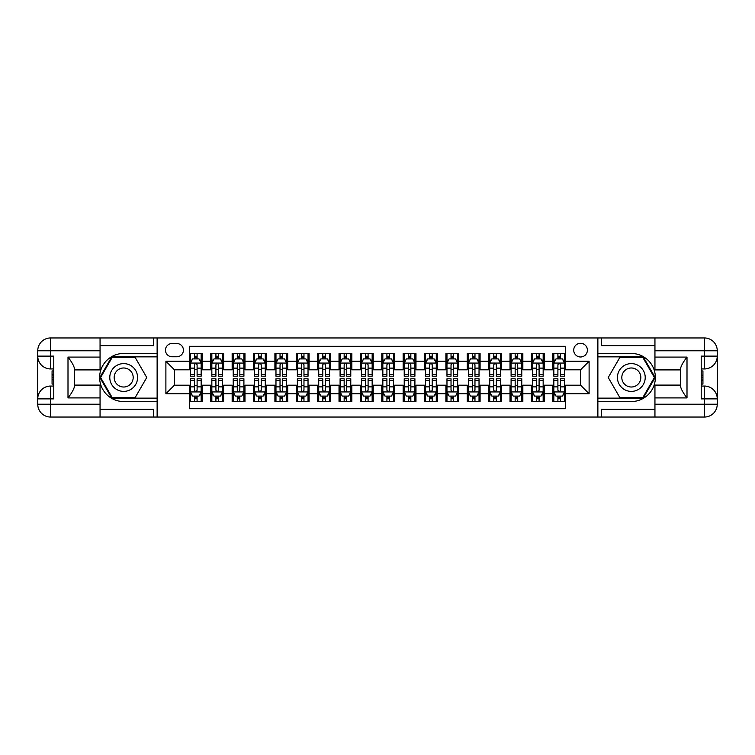 <?xml version="1.0" encoding="UTF-8"?>
<svg xmlns="http://www.w3.org/2000/svg" width="755" height="755" viewBox="0 0 755 755"><rect width="100%" height="100%" fill="white"/><g stroke="black" fill="none" stroke-linecap="round" stroke-linejoin="round"><path stroke-width="1.13" d="M580.557 343.298A6.842 6.842 0 0 0 573.715 350.141A6.842 6.842 0 0 0 580.557 356.983A6.842 6.842 0 0 0 587.399 350.141A6.842 6.842 0 0 0 580.557 343.298M100.056 409.352L153.491 409.352L153.491 417.043L654.944 417.043L654.944 404.218L704.424 404.218L704.424 398.876L701.216 398.876L701.216 356.124L704.424 356.124L704.424 350.782L654.944 350.782L654.944 357.087L687.003 357.087L687.003 397.913C683.586 393.525 681.444 389.816 680.595 386.805L680.595 368.195C681.444 365.184 683.586 361.475 687.003 357.087M565.599 353.453L552.773 353.453L552.773 361.258L544.223 361.258L544.223 369.808L552.773 369.808L552.773 361.258M544.223 361.258L544.223 353.453L531.397 353.453L531.397 361.258L522.847 361.258L522.847 369.808L531.397 369.808L531.397 361.258M522.847 361.258L522.847 353.453L510.021 353.453L510.021 361.258L501.471 361.258L501.471 369.808L510.021 369.808L510.021 361.258M501.471 361.258L501.471 353.453L488.645 353.453L488.645 361.258L480.095 361.258L480.095 369.808L488.645 369.808L488.645 361.258M480.095 361.258L480.095 353.453L467.269 353.453L467.269 361.258L458.719 361.258L458.719 369.808L467.269 369.808L467.269 361.258M458.719 361.258L458.719 353.453L445.903 353.453L445.903 361.258L437.353 361.258L437.353 369.808L445.903 369.808L445.903 361.258M437.353 361.258L437.353 353.453L424.527 353.453L424.527 361.258L415.977 361.258L415.977 369.808L424.527 369.808L424.527 361.258M415.977 361.258L415.977 353.453L403.151 353.453L403.151 361.258L394.601 361.258L394.601 369.808L403.151 369.808L403.151 361.258M394.601 361.258L394.601 353.453L381.775 353.453L381.775 361.258L373.225 361.258L373.225 369.808L381.775 369.808L381.775 361.258M373.225 361.258L373.225 353.453L360.399 353.453L360.399 361.258L351.849 361.258L351.849 369.808L360.399 369.808L360.399 361.258M351.849 361.258L351.849 353.453L339.023 353.453L339.023 361.258L330.473 361.258L330.473 369.808L339.023 369.808L339.023 361.258M330.473 361.258L330.473 353.453L317.647 353.453L317.647 361.258L309.097 361.258L309.097 369.808L317.647 369.808L317.647 361.258M309.097 361.258L309.097 353.453L296.281 353.453L296.281 361.258L287.731 361.258L287.731 369.808L296.281 369.808L296.281 361.258M287.731 361.258L287.731 353.453L274.905 353.453L274.905 361.258L266.355 361.258L266.355 369.808L274.905 369.808L274.905 361.258M266.355 361.258L266.355 353.453L253.529 353.453L253.529 361.258L244.979 361.258L244.979 369.808L253.529 369.808L253.529 361.258M244.979 361.258L244.979 353.453L232.153 353.453L232.153 361.258L223.603 361.258L223.603 369.808L232.153 369.808L232.153 361.258M223.603 361.258L223.603 353.453L210.777 353.453L210.777 369.808L202.227 369.808L202.227 353.453L189.401 353.453M189.401 401.547L202.227 401.547L202.227 385.192L210.777 385.192L210.777 401.547L223.603 401.547L223.603 385.192L232.153 385.192L232.153 393.742L223.603 393.742M232.153 393.742L232.153 401.547L244.979 401.547L244.979 385.192L253.529 385.192L253.529 393.742L244.979 393.742M253.529 393.742L253.529 401.547L266.355 401.547L266.355 385.192L274.905 385.192L274.905 393.742L266.355 393.742M274.905 393.742L274.905 401.547L287.731 401.547L287.731 385.192L296.281 385.192L296.281 393.742L287.731 393.742M296.281 393.742L296.281 401.547L309.097 401.547L309.097 385.192L317.647 385.192L317.647 393.742L309.097 393.742M317.647 393.742L317.647 401.547L330.473 401.547L330.473 385.192L339.023 385.192L339.023 393.742L330.473 393.742M339.023 393.742L339.023 401.547L351.849 401.547L351.849 385.192L360.399 385.192L360.399 393.742L351.849 393.742M360.399 393.742L360.399 401.547L373.225 401.547L373.225 385.192L381.775 385.192L381.775 393.742L373.225 393.742M381.775 393.742L381.775 401.547L394.601 401.547L394.601 385.192L403.151 385.192L403.151 393.742L394.601 393.742M403.151 393.742L403.151 401.547L415.977 401.547L415.977 385.192L424.527 385.192L424.527 393.742L415.977 393.742M424.527 393.742L424.527 401.547L437.353 401.547L437.353 385.192L445.903 385.192L445.903 393.742L437.353 393.742M445.903 393.742L445.903 401.547L458.719 401.547L458.719 385.192L467.269 385.192L467.269 393.742L458.719 393.742M467.269 393.742L467.269 401.547L480.095 401.547L480.095 385.192L488.645 385.192L488.645 393.742L480.095 393.742M488.645 393.742L488.645 401.547L501.471 401.547L501.471 385.192L510.021 385.192L510.021 393.742L501.471 393.742M510.021 393.742L510.021 401.547L522.847 401.547L522.847 385.192L531.397 385.192L531.397 393.742L522.847 393.742M531.397 393.742L531.397 401.547L544.223 401.547L544.223 385.192L552.773 385.192L552.773 393.742L544.223 393.742M172.093 356.766L176.793 356.766A6.625 6.625 0 0 0 183.418 350.141A6.625 6.625 0 0 0 176.793 343.516L172.093 343.516A6.625 6.625 0 0 0 165.468 350.141A6.625 6.625 0 0 0 172.093 356.766M654.944 345.648L601.509 345.648L601.509 337.957L597.658 337.957L597.658 417.043M597.658 337.957L100.056 337.957L100.056 350.782L50.576 350.782L50.576 356.124L53.784 356.124L53.784 398.876L50.576 398.876L50.576 404.218L100.056 404.218L100.056 397.913L67.997 397.913L67.997 357.087C71.414 361.475 73.556 365.184 74.405 368.195L74.405 386.805C73.556 389.816 71.414 393.525 67.997 397.913M157.342 417.043L157.342 337.957M565.599 361.258L565.599 346.29L189.401 346.29L189.401 369.808L174.443 369.808L174.443 385.192L189.401 385.192L189.401 408.71L565.599 408.71L565.599 385.192L580.557 385.192L580.557 369.808L565.599 369.808L565.599 361.258L589.108 361.258L589.108 393.742L565.599 393.742M189.401 393.742L165.892 393.742L165.892 361.258L189.401 361.258M552.773 393.742L552.773 401.547L565.599 401.547M189.401 358.795L190.468 358.795M194.535 358.795L197.102 358.795M201.16 358.795L202.227 358.795M189.401 369.591L190.468 369.591M194.535 369.591L197.102 369.591M201.16 369.591L202.227 369.591M189.401 385.409L190.468 385.409M194.535 385.409L197.102 385.409M201.16 385.409L202.227 385.409M189.401 396.205L190.468 396.205M194.535 396.205L197.102 396.205M201.16 396.205L202.227 396.205M210.777 369.591L211.844 369.591M215.911 369.591L218.469 369.591M222.536 369.591L223.603 369.591M210.777 358.795L211.844 358.795M215.911 358.795L218.469 358.795M222.536 358.795L223.603 358.795M210.777 385.409L211.844 385.409M215.911 385.409L218.469 385.409M222.536 385.409L223.603 385.409M210.777 396.205L211.844 396.205M215.911 396.205L218.469 396.205M222.536 396.205L223.603 396.205M232.153 385.409L233.22 385.409M237.278 385.409L239.845 385.409M243.912 385.409L244.979 385.409M232.153 396.205L233.22 396.205M237.278 396.205L239.845 396.205M243.912 396.205L244.979 396.205M232.153 358.795L233.22 358.795M237.278 358.795L239.845 358.795M243.912 358.795L244.979 358.795M232.153 369.591L233.22 369.591M237.278 369.591L239.845 369.591M243.912 369.591L244.979 369.591M253.529 385.409L254.595 385.409M258.654 385.409L261.221 385.409M265.279 385.409L266.355 385.409M253.529 396.205L254.595 396.205M258.654 396.205L261.221 396.205M265.279 396.205L266.355 396.205M253.529 358.795L254.595 358.795M258.654 358.795L261.221 358.795M265.279 358.795L266.355 358.795M253.529 369.591L254.595 369.591M258.654 369.591L261.221 369.591M265.279 369.591L266.355 369.591M274.905 385.409L275.971 385.409M280.03 385.409L282.596 385.409M286.655 385.409L287.731 385.409M274.905 396.205L275.971 396.205M280.03 396.205L282.596 396.205M286.655 396.205L287.731 396.205M274.905 358.795L275.971 358.795M280.03 358.795L282.596 358.795M286.655 358.795L287.731 358.795M274.905 369.591L275.971 369.591M280.03 369.591L282.596 369.591M286.655 369.591L287.731 369.591M296.281 385.409L297.347 385.409M301.405 385.409L303.972 385.409M308.031 385.409L309.097 385.409M296.281 396.205L297.347 396.205M301.405 396.205L303.972 396.205M308.031 396.205L309.097 396.205M296.281 358.795L297.347 358.795M301.405 358.795L303.972 358.795M308.031 358.795L309.097 358.795M296.281 369.591L297.347 369.591M301.405 369.591L303.972 369.591M308.031 369.591L309.097 369.591M317.647 385.409L318.723 385.409M322.781 385.409L325.348 385.409M329.406 385.409L330.473 385.409M317.647 396.205L318.723 396.205M322.781 396.205L325.348 396.205M329.406 396.205L330.473 396.205M317.647 358.795L318.723 358.795M322.781 358.795L325.348 358.795M329.406 358.795L330.473 358.795M317.647 369.591L318.723 369.591M322.781 369.591L325.348 369.591M329.406 369.591L330.473 369.591M339.023 385.409L340.09 385.409M344.157 385.409L346.724 385.409M350.782 385.409L351.849 385.409M339.023 396.205L340.09 396.205M344.157 396.205L346.724 396.205M350.782 396.205L351.849 396.205M339.023 358.795L340.09 358.795M344.157 358.795L346.724 358.795M350.782 358.795L351.849 358.795M339.023 369.591L340.09 369.591M344.157 369.591L346.724 369.591M350.782 369.591L351.849 369.591M360.399 385.409L361.466 385.409M365.533 385.409L368.091 385.409M372.158 385.409L373.225 385.409M360.399 396.205L361.466 396.205M365.533 396.205L368.091 396.205M372.158 396.205L373.225 396.205M360.399 358.795L361.466 358.795M365.533 358.795L368.091 358.795M372.158 358.795L373.225 358.795M360.399 369.591L361.466 369.591M365.533 369.591L368.091 369.591M372.158 369.591L373.225 369.591M381.775 385.409L382.842 385.409M386.909 385.409L389.467 385.409M393.534 385.409L394.601 385.409M381.775 396.205L382.842 396.205M386.909 396.205L389.467 396.205M393.534 396.205L394.601 396.205M381.775 358.795L382.842 358.795M386.909 358.795L389.467 358.795M393.534 358.795L394.601 358.795M381.775 369.591L382.842 369.591M386.909 369.591L389.467 369.591M393.534 369.591L394.601 369.591M403.151 385.409L404.218 385.409M408.276 385.409L410.843 385.409M414.91 385.409L415.977 385.409M403.151 396.205L404.218 396.205M408.276 396.205L410.843 396.205M414.91 396.205L415.977 396.205M403.151 358.795L404.218 358.795M408.276 358.795L410.843 358.795M414.91 358.795L415.977 358.795M403.151 369.591L404.218 369.591M408.276 369.591L410.843 369.591M414.91 369.591L415.977 369.591M424.527 385.409L425.593 385.409M429.652 385.409L432.219 385.409M436.277 385.409L437.353 385.409M424.527 396.205L425.593 396.205M429.652 396.205L432.219 396.205M436.277 396.205L437.353 396.205M424.527 358.795L425.593 358.795M429.652 358.795L432.219 358.795M436.277 358.795L437.353 358.795M424.527 369.591L425.593 369.591M429.652 369.591L432.219 369.591M436.277 369.591L437.353 369.591M445.903 385.409L446.969 385.409M451.028 385.409L453.595 385.409M457.653 385.409L458.719 385.409M445.903 396.205L446.969 396.205M451.028 396.205L453.595 396.205M457.653 396.205L458.719 396.205M445.903 358.795L446.969 358.795M451.028 358.795L453.595 358.795M457.653 358.795L458.719 358.795M445.903 369.591L446.969 369.591M451.028 369.591L453.595 369.591M457.653 369.591L458.719 369.591M467.269 385.409L468.345 385.409M472.404 385.409L474.97 385.409M479.029 385.409L480.095 385.409M467.269 396.205L468.345 396.205M472.404 396.205L474.97 396.205M479.029 396.205L480.095 396.205M467.269 358.795L468.345 358.795M472.404 358.795L474.97 358.795M479.029 358.795L480.095 358.795M467.269 369.591L468.345 369.591M472.404 369.591L474.97 369.591M479.029 369.591L480.095 369.591M488.645 385.409L489.721 385.409M493.779 385.409L496.346 385.409M500.405 385.409L501.471 385.409M488.645 396.205L489.721 396.205M493.779 396.205L496.346 396.205M500.405 396.205L501.471 396.205M488.645 358.795L489.721 358.795M493.779 358.795L496.346 358.795M500.405 358.795L501.471 358.795M488.645 369.591L489.721 369.591M493.779 369.591L496.346 369.591M500.405 369.591L501.471 369.591M510.021 385.409L511.088 385.409M515.155 385.409L517.722 385.409M521.78 385.409L522.847 385.409M510.021 396.205L511.088 396.205M515.155 396.205L517.722 396.205M521.78 396.205L522.847 396.205M510.021 358.795L511.088 358.795M515.155 358.795L517.722 358.795M521.78 358.795L522.847 358.795M510.021 369.591L511.088 369.591M515.155 369.591L517.722 369.591M521.78 369.591L522.847 369.591M531.397 385.409L532.464 385.409M536.531 385.409L539.089 385.409M543.156 385.409L544.223 385.409M531.397 396.205L532.464 396.205M536.531 396.205L539.089 396.205M543.156 396.205L544.223 396.205M531.397 358.795L532.464 358.795M536.531 358.795L539.089 358.795M543.156 358.795L544.223 358.795M531.397 369.591L532.464 369.591M536.531 369.591L539.089 369.591M543.156 369.591L544.223 369.591M552.773 385.409L553.84 385.409M557.898 385.409L560.465 385.409M564.532 385.409L565.599 385.409M552.773 396.205L553.84 396.205M557.898 396.205L560.465 396.205M564.532 396.205L565.599 396.205M552.773 358.795L553.84 358.795M557.898 358.795L560.465 358.795M564.532 358.795L565.599 358.795M552.773 369.591L553.84 369.591M557.898 369.591L560.465 369.591M564.532 369.591L565.599 369.591M174.443 369.808L165.892 361.258M174.443 385.192L165.892 393.742M589.108 361.258L580.557 369.808M589.108 393.742L580.557 385.192M197.102 356.228L194.535 356.228M201.16 374.48L197.102 374.48L197.102 376.216L201.16 376.216L201.16 363.183L199.018 358.908L192.61 358.908L190.468 363.183L190.468 376.216L194.535 376.216L194.535 374.48L190.468 374.48M190.468 363.183L190.468 353.453M201.16 363.183L201.16 353.453M194.535 358.908L194.535 353.453M197.102 353.453L197.102 358.908M197.102 374.48L197.102 364.778C196.243 363.136 195.385 363.136 194.535 364.778L194.535 374.48M194.535 398.772L197.102 398.772M190.468 380.52L194.535 380.52L194.535 378.784L190.468 378.784L190.468 391.817L192.61 396.092L199.018 396.092L201.16 391.817L201.16 378.784L197.102 378.784L197.102 380.52L201.16 380.52M201.16 391.817L201.16 401.547M190.468 391.817L190.468 401.547M197.102 396.092L197.102 401.547M194.535 401.547L194.535 396.092M194.535 380.52L194.535 390.222C195.385 391.864 196.243 391.864 197.102 390.222L197.102 380.52M130.624 365.467A13.892 13.892 0 0 0 111.646 370.554A13.892 13.892 0 0 0 116.732 389.533A13.892 13.892 0 0 0 135.711 384.446A13.892 13.892 0 0 0 130.624 365.467M128.435 369.261A9.513 9.513 0 0 0 115.439 372.743A9.513 9.513 0 0 0 118.922 385.739A9.513 9.513 0 0 0 131.917 382.257A9.513 9.513 0 0 0 128.435 369.261M135.211 397.489L112.136 397.489L100.604 377.5L112.136 357.511L135.211 357.511L146.753 377.5L135.211 397.489M638.268 365.467A13.892 13.892 0 0 0 619.289 370.554A13.892 13.892 0 0 0 624.376 389.533A13.892 13.892 0 0 0 643.354 384.446A13.892 13.892 0 0 0 638.268 365.467M636.078 369.261A9.513 9.513 0 0 0 623.083 372.743A9.513 9.513 0 0 0 626.565 385.739A9.513 9.513 0 0 0 639.56 382.257A9.513 9.513 0 0 0 636.078 369.261M642.864 397.489L619.789 397.489L608.247 377.5L619.789 357.511L642.864 357.511L654.396 377.5L642.864 397.489M157.125 337.957L157.125 353.453L123.678 353.453A24.047 24.047 0 0 0 99.632 377.5A24.047 24.047 0 0 0 123.678 401.547L157.125 401.547L157.125 417.043M67.997 357.087L100.056 357.087L100.056 350.782M100.056 357.087L100.056 369.912L74.405 369.912M100.056 404.218L100.056 417.043L50.576 417.043A12.826 12.826 0 0 1 37.75 404.218L37.75 350.782A12.826 12.826 0 0 1 50.576 337.957L100.056 337.957M157.125 353.453L157.125 356.87L111.768 356.87L99.858 377.5L111.768 398.13L157.125 398.13L157.125 356.87M157.125 398.13L157.125 401.547M74.405 385.088L100.056 385.088L100.056 397.913M153.491 417.043L100.056 417.043M37.75 398.876A12.826 12.826 0 0 1 50.576 386.05A12.826 12.826 0 0 0 37.75 398.876L50.576 398.876L50.576 386.05L53.784 386.05M53.784 368.95L50.576 368.95L50.576 356.124L37.75 356.124A12.826 12.826 0 0 0 50.576 368.95A12.826 12.826 0 0 1 37.75 356.124M153.491 337.957L153.491 345.648L100.056 345.648M53.784 370.922L52.067 370.922L52.067 379.387L53.784 379.387M52.067 377.396L53.784 377.396M52.067 375.037L53.784 375.037M52.067 374.65L53.784 374.65M52.067 379.387L52.067 384.078L53.784 384.078M52.067 379.803L53.784 379.803M597.875 417.043L597.875 401.547L631.322 401.547A24.047 24.047 0 0 0 655.368 377.5A24.047 24.047 0 0 0 631.322 353.453L597.875 353.453L597.875 337.957M687.003 397.913L654.944 397.913L654.944 404.218M654.944 397.913L654.944 385.088L680.595 385.088M654.944 350.782L654.944 337.957L704.424 337.957A12.826 12.826 0 0 1 717.25 350.782L717.25 404.218A12.826 12.826 0 0 1 704.424 417.043L654.944 417.043M597.875 401.547L597.875 398.13L643.232 398.13L655.142 377.5L643.232 356.87L597.875 356.87L597.875 398.13M597.875 356.87L597.875 353.453M680.595 369.912L654.944 369.912L654.944 357.087M601.509 337.957L654.944 337.957M717.25 356.124A12.826 12.826 0 0 1 704.424 368.95A12.826 12.826 0 0 0 717.25 356.124L704.424 356.124L704.424 368.95L701.216 368.95M701.216 386.05L704.424 386.05L704.424 398.876L717.25 398.876A12.826 12.826 0 0 0 704.424 386.05A12.826 12.826 0 0 1 717.25 398.876M601.509 417.043L601.509 409.352L654.944 409.352M701.216 384.078L702.933 384.078L702.933 375.613L701.216 375.613M702.933 377.604L701.216 377.604M702.933 379.963L701.216 379.963M702.933 380.35L701.216 380.35M702.933 375.613L702.933 370.922L701.216 370.922M702.933 375.197L701.216 375.197M218.469 356.228L215.911 356.228M222.536 374.48L218.469 374.48L218.469 376.216L222.536 376.216L222.536 363.183L220.394 358.908L213.986 358.908L211.844 363.183L211.844 376.216L215.911 376.216L215.911 374.48L211.844 374.48M211.844 363.183L211.844 353.453M222.536 363.183L222.536 353.453M215.911 358.908L215.911 353.453M218.469 353.453L218.469 358.908M218.469 374.48L218.469 364.778C217.619 363.136 216.761 363.136 215.911 364.778L215.911 374.48M239.845 356.228L237.278 356.228M243.912 374.48L239.845 374.48L239.845 376.216L243.912 376.216L243.912 363.183L241.77 358.908L235.362 358.908L233.22 363.183L233.22 376.216L237.278 376.216L237.278 374.48L233.22 374.48M233.22 363.183L233.22 353.453M243.912 363.183L243.912 353.453M237.278 358.908L237.278 353.453M239.845 353.453L239.845 358.908M239.845 374.48L239.845 364.778C238.995 363.136 238.136 363.136 237.278 364.778L237.278 374.48M261.221 356.228L258.654 356.228M265.279 374.48L261.221 374.48L261.221 376.216L265.279 376.216L265.279 363.183L263.146 358.908L256.738 358.908L254.595 363.183L254.595 376.216L258.654 376.216L258.654 374.48L254.595 374.48M254.595 363.183L254.595 353.453M265.279 363.183L265.279 353.453M258.654 358.908L258.654 353.453M261.221 353.453L261.221 358.908M261.221 374.48L261.221 364.778C260.371 363.136 259.512 363.136 258.654 364.778L258.654 374.48M282.596 356.228L280.03 356.228M286.655 374.48L282.596 374.48L282.596 376.216L286.655 376.216L286.655 363.183L284.522 358.908L278.104 358.908L275.971 363.183L275.971 376.216L280.03 376.216L280.03 374.48L275.971 374.48M275.971 363.183L275.971 353.453M286.655 363.183L286.655 353.453M280.03 358.908L280.03 353.453M282.596 353.453L282.596 358.908M282.596 374.48L282.596 364.778C281.747 363.136 280.888 363.136 280.03 364.778L280.03 374.48M215.911 398.772L218.469 398.772M211.844 380.52L215.911 380.52L215.911 378.784L211.844 378.784L211.844 391.817L213.986 396.092L220.394 396.092L222.536 391.817L222.536 378.784L218.469 378.784L218.469 380.52L222.536 380.52M222.536 391.817L222.536 401.547M211.844 391.817L211.844 401.547M218.469 396.092L218.469 401.547M215.911 401.547L215.911 396.092M215.911 380.52L215.911 390.222C216.761 391.864 217.619 391.864 218.469 390.222L218.469 380.52M237.278 398.772L239.845 398.772M233.22 380.52L237.278 380.52L237.278 378.784L233.22 378.784L233.22 391.817L235.362 396.092L241.77 396.092L243.912 391.817L243.912 378.784L239.845 378.784L239.845 380.52L243.912 380.52M243.912 391.817L243.912 401.547M233.22 391.817L233.22 401.547M239.845 396.092L239.845 401.547M237.278 401.547L237.278 396.092M237.278 380.52L237.278 390.222C238.136 391.864 238.995 391.864 239.845 390.222L239.845 380.52M258.654 398.772L261.221 398.772M254.595 380.52L258.654 380.52L258.654 378.784L254.595 378.784L254.595 391.817L256.738 396.092L263.146 396.092L265.279 391.817L265.279 378.784L261.221 378.784L261.221 380.52L265.279 380.52M265.279 391.817L265.279 401.547M254.595 391.817L254.595 401.547M261.221 396.092L261.221 401.547M258.654 401.547L258.654 396.092M258.654 380.52L258.654 390.222C259.512 391.864 260.362 391.864 261.221 390.222L261.221 380.52M280.03 398.772L282.596 398.772M275.971 380.52L280.03 380.52L280.03 378.784L275.971 378.784L275.971 391.817L278.104 396.092L284.522 396.092L286.655 391.817L286.655 378.784L282.596 378.784L282.596 380.52L286.655 380.52M286.655 391.817L286.655 401.547M275.971 391.817L275.971 401.547M282.596 396.092L282.596 401.547M280.03 401.547L280.03 396.092M280.03 380.52L280.03 390.222C280.888 391.864 281.738 391.864 282.596 390.222L282.596 380.52M303.972 356.228L301.405 356.228M308.031 374.48L303.972 374.48L303.972 376.216L308.031 376.216L308.031 363.183L305.898 358.908L299.48 358.908L297.347 363.183L297.347 376.216L301.405 376.216L301.405 374.48L297.347 374.48M297.347 363.183L297.347 353.453M308.031 363.183L308.031 353.453M301.405 358.908L301.405 353.453M303.972 353.453L303.972 358.908M303.972 374.48L303.972 364.778C303.114 363.136 302.264 363.136 301.405 364.778L301.405 374.48M301.405 398.772L303.972 398.772M297.347 380.52L301.405 380.52L301.405 378.784L297.347 378.784L297.347 391.817L299.48 396.092L305.898 396.092L308.031 391.817L308.031 378.784L303.972 378.784L303.972 380.52L308.031 380.52M308.031 391.817L308.031 401.547M297.347 391.817L297.347 401.547M303.972 396.092L303.972 401.547M301.405 401.547L301.405 396.092M301.405 380.52L301.405 390.222C302.264 391.864 303.114 391.864 303.972 390.222L303.972 380.52M325.348 356.228L322.781 356.228M329.406 374.48L325.348 374.48L325.348 376.216L329.406 376.216L329.406 363.183L327.274 358.908L320.856 358.908L318.723 363.183L318.723 376.216L322.781 376.216L322.781 374.48L318.723 374.48M318.723 363.183L318.723 353.453M329.406 363.183L329.406 353.453M322.781 358.908L322.781 353.453M325.348 353.453L325.348 358.908M325.348 374.48L325.348 364.778C324.49 363.136 323.64 363.136 322.781 364.778L322.781 374.48M322.781 398.772L325.348 398.772M318.723 380.52L322.781 380.52L322.781 378.784L318.723 378.784L318.723 391.817L320.856 396.092L327.274 396.092L329.406 391.817L329.406 378.784L325.348 378.784L325.348 380.52L329.406 380.52M329.406 391.817L329.406 401.547M318.723 391.817L318.723 401.547M325.348 396.092L325.348 401.547M322.781 401.547L322.781 396.092M322.781 380.52L322.781 390.222C323.631 391.864 324.49 391.864 325.348 390.222L325.348 380.52M346.724 356.228L344.157 356.228M350.782 374.48L346.724 374.48L346.724 376.216L350.782 376.216L350.782 363.183L348.64 358.908L342.232 358.908L340.09 363.183L340.09 376.216L344.157 376.216L344.157 374.48L340.09 374.48M340.09 363.183L340.09 353.453M350.782 363.183L350.782 353.453M344.157 358.908L344.157 353.453M346.724 353.453L346.724 358.908M346.724 374.48L346.724 364.778C345.865 363.136 345.016 363.136 344.157 364.778L344.157 374.48M344.157 398.772L346.724 398.772M340.09 380.52L344.157 380.52L344.157 378.784L340.09 378.784L340.09 391.817L342.232 396.092L348.64 396.092L350.782 391.817L350.782 378.784L346.724 378.784L346.724 380.52L350.782 380.52M350.782 391.817L350.782 401.547M340.09 391.817L340.09 401.547M346.724 396.092L346.724 401.547M344.157 401.547L344.157 396.092M344.157 380.52L344.157 390.222C345.007 391.864 345.865 391.864 346.724 390.222L346.724 380.52M368.091 356.228L365.533 356.228M372.158 374.48L368.091 374.48L368.091 376.216L372.158 376.216L372.158 363.183L370.016 358.908L363.608 358.908L361.466 363.183L361.466 376.216L365.533 376.216L365.533 374.48L361.466 374.48M361.466 363.183L361.466 353.453M372.158 363.183L372.158 353.453M365.533 358.908L365.533 353.453M368.091 353.453L368.091 358.908M368.091 374.48L368.091 364.778C367.241 363.136 366.383 363.136 365.533 364.778L365.533 374.48M365.533 398.772L368.091 398.772M361.466 380.52L365.533 380.52L365.533 378.784L361.466 378.784L361.466 391.817L363.608 396.092L370.016 396.092L372.158 391.817L372.158 378.784L368.091 378.784L368.091 380.52L372.158 380.52M372.158 391.817L372.158 401.547M361.466 391.817L361.466 401.547M368.091 396.092L368.091 401.547M365.533 401.547L365.533 396.092M365.533 380.52L365.533 390.222C366.383 391.864 367.241 391.864 368.091 390.222L368.091 380.52M389.467 356.228L386.909 356.228M393.534 374.48L389.467 374.48L389.467 376.216L393.534 376.216L393.534 363.183L391.392 358.908L384.984 358.908L382.842 363.183L382.842 376.216L386.909 376.216L386.909 374.48L382.842 374.48M382.842 363.183L382.842 353.453M393.534 363.183L393.534 353.453M386.909 358.908L386.909 353.453M389.467 353.453L389.467 358.908M389.467 374.48L389.467 364.778C388.617 363.136 387.759 363.136 386.909 364.778L386.909 374.48M386.909 398.772L389.467 398.772M382.842 380.52L386.909 380.52L386.909 378.784L382.842 378.784L382.842 391.817L384.984 396.092L391.392 396.092L393.534 391.817L393.534 378.784L389.467 378.784L389.467 380.52L393.534 380.52M393.534 391.817L393.534 401.547M382.842 391.817L382.842 401.547M389.467 396.092L389.467 401.547M386.909 401.547L386.909 396.092M386.909 380.52L386.909 390.222C387.759 391.864 388.617 391.864 389.467 390.222L389.467 380.52M410.843 356.228L408.276 356.228M414.91 374.48L410.843 374.48L410.843 376.216L414.91 376.216L414.91 363.183L412.768 358.908L406.36 358.908L404.218 363.183L404.218 376.216L408.276 376.216L408.276 374.48L404.218 374.48M404.218 363.183L404.218 353.453M414.91 363.183L414.91 353.453M408.276 358.908L408.276 353.453M410.843 353.453L410.843 358.908M410.843 374.48L410.843 364.778C409.993 363.136 409.134 363.136 408.276 364.778L408.276 374.48M408.276 398.772L410.843 398.772M404.218 380.52L408.276 380.52L408.276 378.784L404.218 378.784L404.218 391.817L406.36 396.092L412.768 396.092L414.91 391.817L414.91 378.784L410.843 378.784L410.843 380.52L414.91 380.52M414.91 391.817L414.91 401.547M404.218 391.817L404.218 401.547M410.843 396.092L410.843 401.547M408.276 401.547L408.276 396.092M408.276 380.52L408.276 390.222C409.134 391.864 409.984 391.864 410.843 390.222L410.843 380.52M432.219 356.228L429.652 356.228M436.277 374.48L432.219 374.48L432.219 376.216L436.277 376.216L436.277 363.183L434.144 358.908L427.726 358.908L425.593 363.183L425.593 376.216L429.652 376.216L429.652 374.48L425.593 374.48M425.593 363.183L425.593 353.453M436.277 363.183L436.277 353.453M429.652 358.908L429.652 353.453M432.219 353.453L432.219 358.908M432.219 374.48L432.219 364.778C431.369 363.136 430.51 363.136 429.652 364.778L429.652 374.48M429.652 398.772L432.219 398.772M425.593 380.52L429.652 380.52L429.652 378.784L425.593 378.784L425.593 391.817L427.726 396.092L434.144 396.092L436.277 391.817L436.277 378.784L432.219 378.784L432.219 380.52L436.277 380.52M436.277 391.817L436.277 401.547M425.593 391.817L425.593 401.547M432.219 396.092L432.219 401.547M429.652 401.547L429.652 396.092M429.652 380.52L429.652 390.222C430.51 391.864 431.36 391.864 432.219 390.222L432.219 380.52M453.595 356.228L451.028 356.228M457.653 374.48L453.595 374.48L453.595 376.216L457.653 376.216L457.653 363.183L455.52 358.908L449.102 358.908L446.969 363.183L446.969 376.216L451.028 376.216L451.028 374.48L446.969 374.48M446.969 363.183L446.969 353.453M457.653 363.183L457.653 353.453M451.028 358.908L451.028 353.453M453.595 353.453L453.595 358.908M453.595 374.48L453.595 364.778C452.736 363.136 451.886 363.136 451.028 364.778L451.028 374.48M451.028 398.772L453.595 398.772M446.969 380.52L451.028 380.52L451.028 378.784L446.969 378.784L446.969 391.817L449.102 396.092L455.52 396.092L457.653 391.817L457.653 378.784L453.595 378.784L453.595 380.52L457.653 380.52M457.653 391.817L457.653 401.547M446.969 391.817L446.969 401.547M453.595 396.092L453.595 401.547M451.028 401.547L451.028 396.092M451.028 380.52L451.028 390.222C451.886 391.864 452.736 391.864 453.595 390.222L453.595 380.52M474.97 356.228L472.404 356.228M479.029 374.48L474.97 374.48L474.97 376.216L479.029 376.216L479.029 363.183L476.896 358.908L470.478 358.908L468.345 363.183L468.345 376.216L472.404 376.216L472.404 374.48L468.345 374.48M468.345 363.183L468.345 353.453M479.029 363.183L479.029 353.453M472.404 358.908L472.404 353.453M474.97 353.453L474.97 358.908M474.97 374.48L474.97 364.778C474.112 363.136 473.262 363.136 472.404 364.778L472.404 374.48M472.404 398.772L474.97 398.772M468.345 380.52L472.404 380.52L472.404 378.784L468.345 378.784L468.345 391.817L470.478 396.092L476.896 396.092L479.029 391.817L479.029 378.784L474.97 378.784L474.97 380.52L479.029 380.52M479.029 391.817L479.029 401.547M468.345 391.817L468.345 401.547M474.97 396.092L474.97 401.547M472.404 401.547L472.404 396.092M472.404 380.52L472.404 390.222C473.253 391.864 474.112 391.864 474.97 390.222L474.97 380.52M496.346 356.228L493.779 356.228M500.405 374.48L496.346 374.48L496.346 376.216L500.405 376.216L500.405 363.183L498.262 358.908L491.854 358.908L489.721 363.183L489.721 376.216L493.779 376.216L493.779 374.48L489.721 374.48M489.721 363.183L489.721 353.453M500.405 363.183L500.405 353.453M493.779 358.908L493.779 353.453M496.346 353.453L496.346 358.908M496.346 374.48L496.346 364.778C495.488 363.136 494.638 363.136 493.779 364.778L493.779 374.48M493.779 398.772L496.346 398.772M489.721 380.52L493.779 380.52L493.779 378.784L489.721 378.784L489.721 391.817L491.854 396.092L498.262 396.092L500.405 391.817L500.405 378.784L496.346 378.784L496.346 380.52L500.405 380.52M500.405 391.817L500.405 401.547M489.721 391.817L489.721 401.547M496.346 396.092L496.346 401.547M493.779 401.547L493.779 396.092M493.779 380.52L493.779 390.222C494.629 391.864 495.488 391.864 496.346 390.222L496.346 380.52M517.722 356.228L515.155 356.228M521.78 374.48L517.722 374.48L517.722 376.216L521.78 376.216L521.78 363.183L519.638 358.908L513.23 358.908L511.088 363.183L511.088 376.216L515.155 376.216L515.155 374.48L511.088 374.48M511.088 363.183L511.088 353.453M521.78 363.183L521.78 353.453M515.155 358.908L515.155 353.453M517.722 353.453L517.722 358.908M517.722 374.48L517.722 364.778C516.864 363.136 516.005 363.136 515.155 364.778L515.155 374.48M515.155 398.772L517.722 398.772M511.088 380.52L515.155 380.52L515.155 378.784L511.088 378.784L511.088 391.817L513.23 396.092L519.638 396.092L521.78 391.817L521.78 378.784L517.722 378.784L517.722 380.52L521.78 380.52M521.78 391.817L521.78 401.547M511.088 391.817L511.088 401.547M517.722 396.092L517.722 401.547M515.155 401.547L515.155 396.092M515.155 380.52L515.155 390.222C516.005 391.864 516.864 391.864 517.722 390.222L517.722 380.52M539.089 356.228L536.531 356.228M543.156 374.48L539.089 374.48L539.089 376.216L543.156 376.216L543.156 363.183L541.014 358.908L534.606 358.908L532.464 363.183L532.464 376.216L536.531 376.216L536.531 374.48L532.464 374.48M532.464 363.183L532.464 353.453M543.156 363.183L543.156 353.453M536.531 358.908L536.531 353.453M539.089 353.453L539.089 358.908M539.089 374.48L539.089 364.778C538.24 363.136 537.381 363.136 536.531 364.778L536.531 374.48M536.531 398.772L539.089 398.772M532.464 380.52L536.531 380.52L536.531 378.784L532.464 378.784L532.464 391.817L534.606 396.092L541.014 396.092L543.156 391.817L543.156 378.784L539.089 378.784L539.089 380.52L543.156 380.52M543.156 391.817L543.156 401.547M532.464 391.817L532.464 401.547M539.089 396.092L539.089 401.547M536.531 401.547L536.531 396.092M536.531 380.52L536.531 390.222C537.381 391.864 538.24 391.864 539.089 390.222L539.089 380.52M560.465 356.228L557.898 356.228M564.532 374.48L560.465 374.48L560.465 376.216L564.532 376.216L564.532 363.183L562.39 358.908L555.982 358.908L553.84 363.183L553.84 376.216L557.898 376.216L557.898 374.48L553.84 374.48M553.84 363.183L553.84 353.453M564.532 363.183L564.532 353.453M557.898 358.908L557.898 353.453M560.465 353.453L560.465 358.908M560.465 374.48L560.465 364.778C559.615 363.136 558.757 363.136 557.898 364.778L557.898 374.48M557.898 398.772L560.465 398.772M553.84 380.52L557.898 380.52L557.898 378.784L553.84 378.784L553.84 391.817L555.982 396.092L562.39 396.092L564.532 391.817L564.532 378.784L560.465 378.784L560.465 380.52L564.532 380.52M564.532 391.817L564.532 401.547M553.84 391.817L553.84 401.547M560.465 396.092L560.465 401.547M557.898 401.547L557.898 396.092M557.898 380.52L557.898 390.222C558.757 391.864 559.615 391.864 560.465 390.222L560.465 380.52M210.777 393.742L202.227 393.742M210.777 361.258L202.227 361.258M201.104 363.07L190.524 363.07M190.468 360.078L192.025 360.078M199.613 360.078L201.16 360.078M194.535 368.129L190.468 368.129M201.16 368.129L197.102 368.129M197.102 357.596L194.535 357.596M190.524 391.93L201.104 391.93M201.16 394.922L199.613 394.922M192.025 394.922L190.468 394.922M197.102 386.871L201.16 386.871M190.468 386.871L194.535 386.871M194.535 397.404L197.102 397.404M50.576 337.957A12.826 12.826 0 0 0 37.75 350.782L50.576 350.782L50.576 337.957M50.576 417.043L50.576 404.218L37.75 404.218A12.826 12.826 0 0 0 50.576 417.043M704.424 417.043A12.826 12.826 0 0 0 717.25 404.218L704.424 404.218L704.424 417.043M704.424 337.957L704.424 350.782L717.25 350.782A12.826 12.826 0 0 0 704.424 337.957M222.48 363.07L211.9 363.07M211.844 360.078L213.391 360.078M220.988 360.078L222.536 360.078M215.911 368.129L211.844 368.129M222.536 368.129L218.469 368.129M218.469 357.596L215.911 357.596M243.856 363.07L233.276 363.07M233.22 360.078L234.767 360.078M242.355 360.078L243.912 360.078M237.278 368.129L233.22 368.129M243.912 368.129L239.845 368.129M239.845 357.596L237.278 357.596M265.232 363.07L254.652 363.07M254.595 360.078L256.143 360.078M263.731 360.078L265.279 360.078M258.654 368.129L254.595 368.129M265.279 368.129L261.221 368.129M261.221 357.596L258.654 357.596M286.607 363.07L276.028 363.07M275.971 360.078L277.519 360.078M285.107 360.078L286.655 360.078M280.03 368.129L275.971 368.129M286.655 368.129L282.596 368.129M282.596 357.596L280.03 357.596M211.9 391.93L222.48 391.93M222.536 394.922L220.988 394.922M213.391 394.922L211.844 394.922M218.469 386.871L222.536 386.871M211.844 386.871L215.911 386.871M215.911 397.404L218.469 397.404M233.276 391.93L243.856 391.93M243.912 394.922L242.355 394.922M234.767 394.922L233.22 394.922M239.845 386.871L243.912 386.871M233.22 386.871L237.278 386.871M237.278 397.404L239.845 397.404M254.652 391.93L265.232 391.93M265.279 394.922L263.731 394.922M256.143 394.922L254.595 394.922M261.221 386.871L265.279 386.871M254.595 386.871L258.654 386.871M258.654 397.404L261.221 397.404M276.028 391.93L286.607 391.93M286.655 394.922L285.107 394.922M277.519 394.922L275.971 394.922M282.596 386.871L286.655 386.871M275.971 386.871L280.03 386.871M280.03 397.404L282.596 397.404M307.983 363.07L297.394 363.07M297.347 360.078L298.895 360.078M306.483 360.078L308.031 360.078M301.405 368.129L297.347 368.129M308.031 368.129L303.972 368.129M303.972 357.596L301.405 357.596M297.394 391.93L307.983 391.93M308.031 394.922L306.483 394.922M298.895 394.922L297.347 394.922M303.972 386.871L308.031 386.871M297.347 386.871L301.405 386.871M301.405 397.404L303.972 397.404M329.35 363.07L318.77 363.07M318.723 360.078L320.271 360.078M327.859 360.078L329.406 360.078M322.781 368.129L318.723 368.129M329.406 368.129L325.348 368.129M325.348 357.596L322.781 357.596M318.77 391.93L329.35 391.93M329.406 394.922L327.859 394.922M320.271 394.922L318.723 394.922M325.348 386.871L329.406 386.871M318.723 386.871L322.781 386.871M322.781 397.404L325.348 397.404M350.726 363.07L340.146 363.07M340.09 360.078L341.647 360.078M349.235 360.078L350.782 360.078M344.157 368.129L340.09 368.129M350.782 368.129L346.724 368.129M346.724 357.596L344.157 357.596M340.146 391.93L350.726 391.93M350.782 394.922L349.235 394.922M341.647 394.922L340.09 394.922M346.724 386.871L350.782 386.871M340.09 386.871L344.157 386.871M344.157 397.404L346.724 397.404M372.102 363.07L361.522 363.07M361.466 360.078L363.023 360.078M370.611 360.078L372.158 360.078M365.533 368.129L361.466 368.129M372.158 368.129L368.091 368.129M368.091 357.596L365.533 357.596M361.522 391.93L372.102 391.93M372.158 394.922L370.611 394.922M363.023 394.922L361.466 394.922M368.091 386.871L372.158 386.871M361.466 386.871L365.533 386.871M365.533 397.404L368.091 397.404M393.478 363.07L382.898 363.07M382.842 360.078L384.389 360.078M391.977 360.078L393.534 360.078M386.909 368.129L382.842 368.129M393.534 368.129L389.467 368.129M389.467 357.596L386.909 357.596M382.898 391.93L393.478 391.93M393.534 394.922L391.977 394.922M384.389 394.922L382.842 394.922M389.467 386.871L393.534 386.871M382.842 386.871L386.909 386.871M386.909 397.404L389.467 397.404M414.854 363.07L404.274 363.07M404.218 360.078L405.765 360.078M413.353 360.078L414.91 360.078M408.276 368.129L404.218 368.129M414.91 368.129L410.843 368.129M410.843 357.596L408.276 357.596M404.274 391.93L414.854 391.93M414.91 394.922L413.353 394.922M405.765 394.922L404.218 394.922M410.843 386.871L414.91 386.871M404.218 386.871L408.276 386.871M408.276 397.404L410.843 397.404M436.23 363.07L425.65 363.07M425.593 360.078L427.141 360.078M434.729 360.078L436.277 360.078M429.652 368.129L425.593 368.129M436.277 368.129L432.219 368.129M432.219 357.596L429.652 357.596M425.65 391.93L436.23 391.93M436.277 394.922L434.729 394.922M427.141 394.922L425.593 394.922M432.219 386.871L436.277 386.871M425.593 386.871L429.652 386.871M429.652 397.404L432.219 397.404M457.606 363.07L447.017 363.07M446.969 360.078L448.517 360.078M456.105 360.078L457.653 360.078M451.028 368.129L446.969 368.129M457.653 368.129L453.595 368.129M453.595 357.596L451.028 357.596M447.017 391.93L457.606 391.93M457.653 394.922L456.105 394.922M448.517 394.922L446.969 394.922M453.595 386.871L457.653 386.871M446.969 386.871L451.028 386.871M451.028 397.404L453.595 397.404M478.972 363.07L468.393 363.07M468.345 360.078L469.893 360.078M477.481 360.078L479.029 360.078M472.404 368.129L468.345 368.129M479.029 368.129L474.97 368.129M474.97 357.596L472.404 357.596M468.393 391.93L478.972 391.93M479.029 394.922L477.481 394.922M469.893 394.922L468.345 394.922M474.97 386.871L479.029 386.871M468.345 386.871L472.404 386.871M472.404 397.404L474.97 397.404M500.348 363.07L489.769 363.07M489.721 360.078L491.269 360.078M498.857 360.078L500.405 360.078M493.779 368.129L489.721 368.129M500.405 368.129L496.346 368.129M496.346 357.596L493.779 357.596M489.769 391.93L500.348 391.93M500.405 394.922L498.857 394.922M491.269 394.922L489.721 394.922M496.346 386.871L500.405 386.871M489.721 386.871L493.779 386.871M493.779 397.404L496.346 397.404M521.724 363.07L511.144 363.07M511.088 360.078L512.645 360.078M520.233 360.078L521.78 360.078M515.155 368.129L511.088 368.129M521.78 368.129L517.722 368.129M517.722 357.596L515.155 357.596M511.144 391.93L521.724 391.93M521.78 394.922L520.233 394.922M512.645 394.922L511.088 394.922M517.722 386.871L521.78 386.871M511.088 386.871L515.155 386.871M515.155 397.404L517.722 397.404M543.1 363.07L532.52 363.07M532.464 360.078L534.012 360.078M541.609 360.078L543.156 360.078M536.531 368.129L532.464 368.129M543.156 368.129L539.089 368.129M539.089 357.596L536.531 357.596M532.52 391.93L543.1 391.93M543.156 394.922L541.609 394.922M534.012 394.922L532.464 394.922M539.089 386.871L543.156 386.871M532.464 386.871L536.531 386.871M536.531 397.404L539.089 397.404M564.476 363.07L553.896 363.07M553.84 360.078L555.387 360.078M562.975 360.078L564.532 360.078M557.898 368.129L553.84 368.129M564.532 368.129L560.465 368.129M560.465 357.596L557.898 357.596M553.896 391.93L564.476 391.93M564.532 394.922L562.975 394.922M555.387 394.922L553.84 394.922M560.465 386.871L564.532 386.871M553.84 386.871L557.898 386.871M557.898 397.404L560.465 397.404"/></g></svg>
